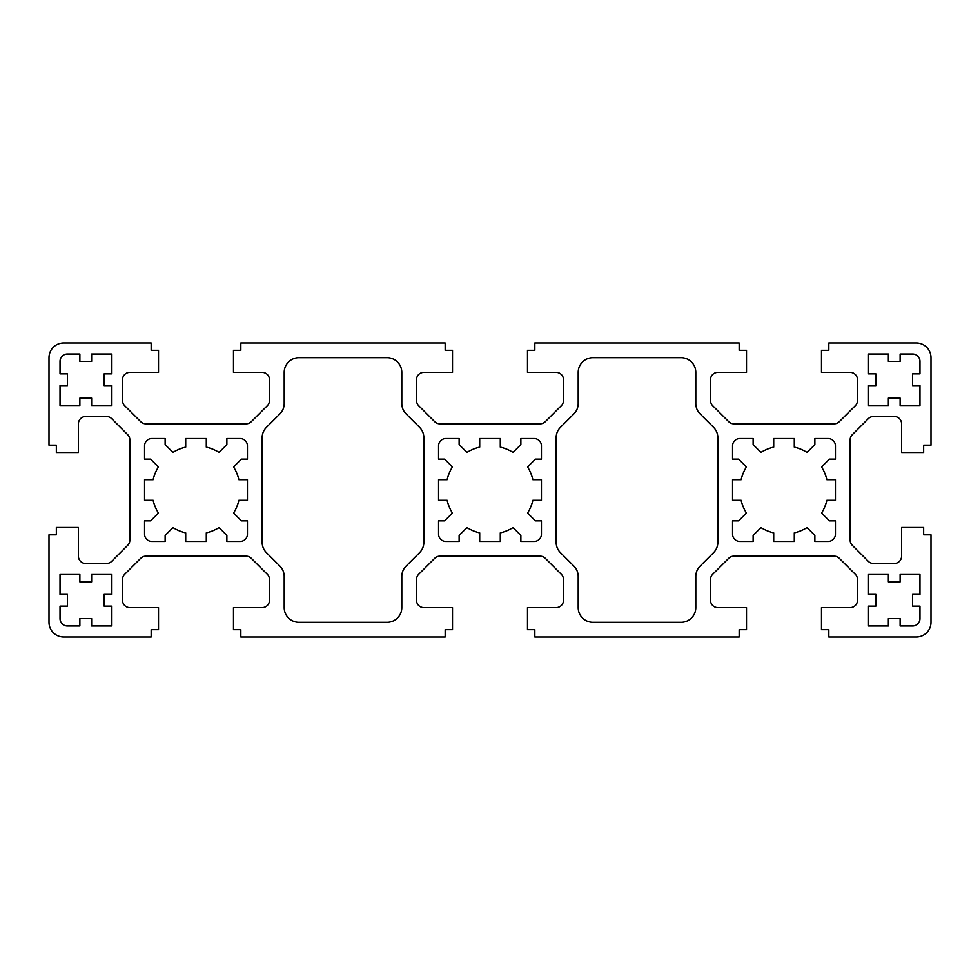 <?xml version="1.0" encoding="UTF-8"?>
<svg xmlns="http://www.w3.org/2000/svg" width="980" height="980" viewBox="0 0 980 980"><rect width="100%" height="100%" fill="white"/><g stroke="black" fill="none" stroke-linecap="round" stroke-linejoin="round"><path stroke-width="1.47" d="M560.45 552.659L573.9 566.097A14.7 14.7 0 0 1 578.2 576.497L578.2 607.6A14.7 14.7 0 0 0 592.9 622.3L681.1 622.3A14.7 14.7 0 0 0 695.8 607.6L695.8 576.497A14.7 14.7 0 0 1 700.1 566.097L713.55 552.659A14.7 14.7 0 0 0 717.85 542.271L717.85 437.729A14.7 14.7 0 0 0 713.55 427.341L700.1 413.903A14.7 14.7 0 0 1 695.8 403.503L695.8 372.4A14.7 14.7 0 0 0 681.1 357.7L592.9 357.7A14.7 14.7 0 0 0 578.2 372.4L578.2 403.503A14.7 14.7 0 0 1 573.9 413.903L560.45 427.341A14.7 14.7 0 0 0 556.15 437.729L556.15 542.271A14.7 14.7 0 0 0 560.45 552.659M875.875 594.37L875.875 606.13L868.525 606.13L868.525 625.975L888.37 625.975L888.37 618.625L900.13 618.625L900.13 625.975L912.625 625.975A7.35 7.35 0 0 0 919.975 618.625L919.975 606.13L912.625 606.13L912.625 594.37L919.975 594.37L919.975 574.525L900.13 574.525L900.13 581.875L888.37 581.875L888.37 574.525L868.525 574.525L868.525 594.37L875.875 594.37M888.37 398.125L900.13 398.125L900.13 405.475L919.975 405.475L919.975 385.63L912.625 385.63L912.625 373.87L919.975 373.87L919.975 361.375A7.35 7.35 0 0 0 912.625 354.025L900.13 354.025L900.13 361.375L888.37 361.375L888.37 354.025L868.525 354.025L868.525 373.87L875.875 373.87L875.875 385.63L868.525 385.63L868.525 405.475L888.37 405.475L888.37 398.125M741.113 479.71L732.55 479.71L732.55 500.29L741.113 500.29A44.1 44.1 0 0 0 746.405 513.042L738.577 520.87L732.55 520.87L732.55 534.1A7.35 7.35 0 0 0 739.9 541.45L753.13 541.45L753.13 535.423L760.958 527.595A44.1 44.1 0 0 0 773.71 532.887L773.71 541.45L794.29 541.45L794.29 532.887A44.1 44.1 0 0 0 807.042 527.595L814.87 535.423L814.87 541.45L828.1 541.45A7.35 7.35 0 0 0 835.45 534.1L835.45 520.87L829.423 520.87L821.595 513.042A44.1 44.1 0 0 0 826.887 500.29L835.45 500.29L835.45 479.71L826.887 479.71A44.1 44.1 0 0 0 821.595 466.958L829.423 459.13L835.45 459.13L835.45 445.9A7.35 7.35 0 0 0 828.1 438.55L814.87 438.55L814.87 444.577L807.042 452.405A44.1 44.1 0 0 0 794.29 447.113L794.29 438.55L773.71 438.55L773.71 447.113A44.1 44.1 0 0 0 760.958 452.405L753.13 444.577L753.13 438.55L739.9 438.55A7.35 7.35 0 0 0 732.55 445.9L732.55 459.13L738.577 459.13L746.405 466.958A44.1 44.1 0 0 0 741.113 479.71M266.45 552.659L279.9 566.097A14.7 14.7 0 0 1 284.2 576.497L284.2 607.6A14.7 14.7 0 0 0 298.9 622.3L387.1 622.3A14.7 14.7 0 0 0 401.8 607.6L401.8 576.497A14.7 14.7 0 0 1 406.1 566.097L419.55 552.659A14.7 14.7 0 0 0 423.85 542.271L423.85 437.729A14.7 14.7 0 0 0 419.55 427.341L406.1 413.903A14.7 14.7 0 0 1 401.8 403.503L401.8 372.4A14.7 14.7 0 0 0 387.1 357.7L298.9 357.7A14.7 14.7 0 0 0 284.2 372.4L284.2 403.503A14.7 14.7 0 0 1 279.9 413.903L266.45 427.341A14.7 14.7 0 0 0 262.15 437.729L262.15 542.271A14.7 14.7 0 0 0 266.45 552.659M513.042 452.405A44.1 44.1 0 0 0 500.29 447.113L500.29 438.55L479.71 438.55L479.71 447.113A44.1 44.1 0 0 0 466.958 452.405L459.13 444.577L459.13 438.55L445.9 438.55A7.35 7.35 0 0 0 438.55 445.9L438.55 459.13L444.577 459.13L452.405 466.958A44.1 44.1 0 0 0 447.113 479.71L438.55 479.71L438.55 500.29L447.113 500.29A44.1 44.1 0 0 0 452.405 513.042L444.577 520.87L438.55 520.87L438.55 534.1A7.35 7.35 0 0 0 445.9 541.45L459.13 541.45L459.13 535.423L466.958 527.595A44.1 44.1 0 0 0 479.71 532.887L479.71 541.45L500.29 541.45L500.29 532.887A44.1 44.1 0 0 0 513.042 527.595L520.87 535.423L520.87 541.45L534.1 541.45A7.35 7.35 0 0 0 541.45 534.1L541.45 520.87L535.423 520.87L527.595 513.042A44.1 44.1 0 0 0 532.887 500.29L541.45 500.29L541.45 479.71L532.887 479.71A44.1 44.1 0 0 0 527.595 466.958L535.423 459.13L541.45 459.13L541.45 445.9A7.35 7.35 0 0 0 534.1 438.55L520.87 438.55L520.87 444.577L513.042 452.405M91.63 625.975L111.475 625.975L111.475 606.13L104.125 606.13L104.125 594.37L111.475 594.37L111.475 574.525L91.63 574.525L91.63 581.875L79.87 581.875L79.87 574.525L60.025 574.525L60.025 594.37L67.375 594.37L67.375 606.13L60.025 606.13L60.025 618.625A7.35 7.35 0 0 0 67.375 625.975L79.87 625.975L79.87 618.625L91.63 618.625L91.63 625.975M60.025 385.63L60.025 405.475L79.87 405.475L79.87 398.125L91.63 398.125L91.63 405.475L111.475 405.475L111.475 385.63L104.125 385.63L104.125 373.87L111.475 373.87L111.475 354.025L91.63 354.025L91.63 361.375L79.87 361.375L79.87 354.025L67.375 354.025A7.35 7.35 0 0 0 60.025 361.375L60.025 373.87L67.375 373.87L67.375 385.63L60.025 385.63M247.45 534.1L247.45 520.87L241.423 520.87L233.595 513.042A44.1 44.1 0 0 0 238.887 500.29L247.45 500.29L247.45 479.71L238.887 479.71A44.1 44.1 0 0 0 233.595 466.958L241.423 459.13L247.45 459.13L247.45 445.9A7.35 7.35 0 0 0 240.1 438.55L226.87 438.55L226.87 444.577L219.042 452.405A44.1 44.1 0 0 0 206.29 447.113L206.29 438.55L185.71 438.55L185.71 447.113A44.1 44.1 0 0 0 172.958 452.405L165.13 444.577L165.13 438.55L151.9 438.55A7.35 7.35 0 0 0 144.55 445.9L144.55 459.13L150.577 459.13L158.405 466.958A44.1 44.1 0 0 0 153.113 479.71L144.55 479.71L144.55 500.29L153.113 500.29A44.1 44.1 0 0 0 158.405 513.042L150.577 520.87L144.55 520.87L144.55 534.1A7.35 7.35 0 0 0 151.9 541.45L165.13 541.45L165.13 535.423L172.958 527.595A44.1 44.1 0 0 0 185.71 532.887L185.71 541.45L206.29 541.45L206.29 532.887A44.1 44.1 0 0 0 219.042 527.595L226.87 535.423L226.87 541.45L240.1 541.45A7.35 7.35 0 0 0 247.45 534.1M534.835 629.65L534.835 637L739.165 637L739.165 629.65L746.515 629.65L746.515 607.6L717.85 607.6A7.35 7.35 0 0 1 710.5 600.25L710.5 579.535A7.35 7.35 0 0 1 712.656 574.341L728.691 558.306A7.35 7.35 0 0 1 733.885 556.15L834.115 556.15A7.35 7.35 0 0 1 839.309 558.306L855.344 574.341A7.35 7.35 0 0 1 857.5 579.535L857.5 600.25A7.35 7.35 0 0 1 850.15 607.6L821.485 607.6L821.485 629.65L828.835 629.65L828.835 637L916.3 637A14.7 14.7 0 0 0 931 622.3L931 534.835L923.65 534.835L923.65 527.485L901.6 527.485L901.6 556.15A7.35 7.35 0 0 1 894.25 563.5L873.535 563.5A7.35 7.35 0 0 1 868.341 561.344L852.306 545.309A7.35 7.35 0 0 1 850.15 540.115L850.15 439.885A7.35 7.35 0 0 1 852.306 434.691L868.341 418.656A7.35 7.35 0 0 1 873.535 416.5L894.25 416.5A7.35 7.35 0 0 1 901.6 423.85L901.6 452.515L923.65 452.515L923.65 445.165L931 445.165L931 357.7A14.7 14.7 0 0 0 916.3 343L828.835 343L828.835 350.35L821.485 350.35L821.485 372.4L850.15 372.4A7.35 7.35 0 0 1 857.5 379.75L857.5 400.465A7.35 7.35 0 0 1 855.344 405.659L839.309 421.694A7.35 7.35 0 0 1 834.115 423.85L733.885 423.85A7.35 7.35 0 0 1 728.691 421.694L712.656 405.659A7.35 7.35 0 0 1 710.5 400.465L710.5 379.75A7.35 7.35 0 0 1 717.85 372.4L746.515 372.4L746.515 350.35L739.165 350.35L739.165 343L534.835 343L534.835 350.35L527.485 350.35L527.485 372.4L556.15 372.4A7.35 7.35 0 0 1 563.5 379.75L563.5 400.465A7.35 7.35 0 0 1 561.344 405.659L545.309 421.694A7.35 7.35 0 0 1 540.115 423.85L439.885 423.85A7.35 7.35 0 0 1 434.691 421.694L418.656 405.659A7.35 7.35 0 0 1 416.5 400.465L416.5 379.75A7.35 7.35 0 0 1 423.85 372.4L452.515 372.4L452.515 350.35L445.165 350.35L445.165 343L240.835 343L240.835 350.35L233.485 350.35L233.485 372.4L262.15 372.4A7.35 7.35 0 0 1 269.5 379.75L269.5 400.465A7.35 7.35 0 0 1 267.344 405.659L251.309 421.694A7.35 7.35 0 0 1 246.115 423.85L145.885 423.85A7.35 7.35 0 0 1 140.691 421.694L124.656 405.659A7.35 7.35 0 0 1 122.5 400.465L122.5 379.75A7.35 7.35 0 0 1 129.85 372.4L158.515 372.4L158.515 350.35L151.165 350.35L151.165 343L63.7 343A14.7 14.7 0 0 0 49 357.7L49 445.165L56.35 445.165L56.35 452.515L78.4 452.515L78.4 423.85A7.35 7.35 0 0 1 85.75 416.5L106.465 416.5A7.35 7.35 0 0 1 111.659 418.656L127.694 434.691A7.35 7.35 0 0 1 129.85 439.885L129.85 540.115A7.35 7.35 0 0 1 127.694 545.309L111.659 561.344A7.35 7.35 0 0 1 106.465 563.5L85.75 563.5A7.35 7.35 0 0 1 78.4 556.15L78.4 527.485L56.35 527.485L56.35 534.835L49 534.835L49 622.3A14.7 14.7 0 0 0 63.7 637L151.165 637L151.165 629.65L158.515 629.65L158.515 607.6L129.85 607.6A7.35 7.35 0 0 1 122.5 600.25L122.5 579.535A7.35 7.35 0 0 1 124.656 574.341L140.691 558.306A7.35 7.35 0 0 1 145.885 556.15L246.115 556.15A7.35 7.35 0 0 1 251.309 558.306L267.344 574.341A7.35 7.35 0 0 1 269.5 579.535L269.5 600.25A7.35 7.35 0 0 1 262.15 607.6L233.485 607.6L233.485 629.65L240.835 629.65L240.835 637L445.165 637L445.165 629.65L452.515 629.65L452.515 607.6L423.85 607.6A7.35 7.35 0 0 1 416.5 600.25L416.5 579.535A7.35 7.35 0 0 1 418.656 574.341L434.691 558.306A7.35 7.35 0 0 1 439.885 556.15L540.115 556.15A7.35 7.35 0 0 1 545.309 558.306L561.344 574.341A7.35 7.35 0 0 1 563.5 579.535L563.5 600.25A7.35 7.35 0 0 1 556.15 607.6L527.485 607.6L527.485 629.65L534.835 629.65"/></g></svg>

